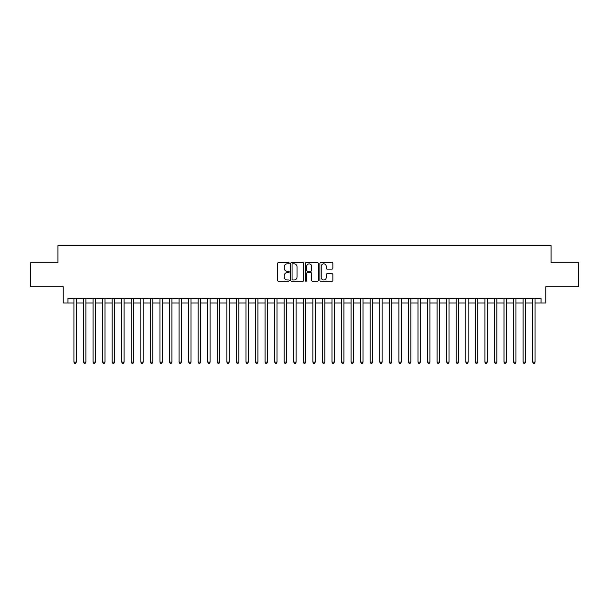 <?xml version="1.0" encoding="UTF-8"?>
<svg xmlns="http://www.w3.org/2000/svg" width="609" height="609" viewBox="0 0 609 609"><rect width="100%" height="100%" fill="white"/><g stroke="black" fill="none" stroke-linecap="round" stroke-linejoin="round"><path stroke-width="0.91" d="M289.206 263.187A0.655 0.655 0 0 0 288.552 262.532L278.587 262.532A0.936 0.936 0 0 0 277.651 263.469L277.651 280.353A0.936 0.936 0 0 0 278.587 281.289L288.552 281.289A0.655 0.655 0 0 0 289.206 280.635A0.655 0.655 0 0 0 288.552 279.98L287.265 279.98A2.999 2.999 0 0 1 284.258 276.973L284.258 275.572A2.999 2.999 0 0 1 287.265 272.566L288.552 272.566A0.655 0.655 0 0 0 289.206 271.911A0.655 0.655 0 0 0 288.552 271.256L287.265 271.256A2.999 2.999 0 0 1 284.258 268.249L284.258 266.841A2.999 2.999 0 0 1 287.265 263.842L288.552 263.842A0.655 0.655 0 0 0 289.206 263.187M331.913 269.14A0.936 0.936 0 0 0 332.857 268.204L332.857 263.469A0.936 0.936 0 0 0 331.913 262.532L320.844 262.532A0.936 0.936 0 0 0 319.908 263.469L319.908 280.353A0.936 0.936 0 0 0 320.844 281.289L331.913 281.289A0.936 0.936 0 0 0 332.857 280.353L332.857 274.629A0.936 0.936 0 0 0 331.913 273.692L327.178 273.692A0.936 0.936 0 0 0 326.241 274.629L326.241 277.468A2.512 2.512 0 0 1 323.729 279.98A2.512 2.512 0 0 1 321.225 277.468L321.225 266.354A2.512 2.512 0 0 1 323.729 263.842A2.512 2.512 0 0 1 326.241 266.354L326.241 268.204A0.936 0.936 0 0 0 327.178 269.14L331.913 269.14M67.964 302.97L67.964 298.189L541.036 298.189L541.036 302.97L545.816 302.97L545.816 286.725L578.55 286.725L578.55 262.829L551.076 262.829L551.076 245.625L57.924 245.625L57.924 262.829L30.45 262.829L30.45 286.725L63.184 286.725L63.184 302.97L73.933 302.97M303.678 263.469A0.936 0.936 0 0 0 302.742 262.532L291.673 262.532A0.936 0.936 0 0 0 290.737 263.469L290.737 280.353A0.936 0.936 0 0 0 291.673 281.289L302.742 281.289A0.936 0.936 0 0 0 303.678 280.353L303.678 263.469M306.258 262.532L317.327 262.532A0.936 0.936 0 0 1 318.263 263.469L318.263 280.353A0.936 0.936 0 0 1 317.327 281.289L312.592 281.289A0.936 0.936 0 0 1 311.656 280.353L311.656 273.502A0.936 0.936 0 0 0 310.712 272.566L307.575 272.566A0.936 0.936 0 0 0 306.632 273.502L306.632 280.635A0.655 0.655 0 0 1 305.977 281.289A0.655 0.655 0 0 1 305.322 280.635L305.322 263.469A0.936 0.936 0 0 1 306.258 262.532M76.323 302.97L83.494 302.97M85.884 302.97L93.048 302.97M95.438 302.97L102.609 302.97M104.999 302.97L112.163 302.97M114.553 302.97L121.724 302.97M124.107 302.97L131.278 302.97M133.668 302.97L140.831 302.97M143.222 302.97L150.393 302.97M152.783 302.97L159.946 302.97M162.337 302.97L169.508 302.97M171.898 302.97L179.061 302.97M181.452 302.97L188.623 302.97M191.013 302.97L198.176 302.97M200.567 302.97L207.738 302.97M210.12 302.97L217.291 302.97M219.682 302.97L226.845 302.97M229.235 302.97L236.406 302.97M238.797 302.97L245.96 302.97M248.35 302.97L255.521 302.97M257.911 302.97L265.075 302.97M267.465 302.97L274.636 302.97M277.026 302.97L284.19 302.97M286.58 302.97L293.751 302.97M296.134 302.97L303.305 302.97M305.695 302.97L312.866 302.97M315.249 302.97L322.42 302.97M324.81 302.97L331.974 302.97M334.364 302.97L341.535 302.97M343.925 302.97L351.089 302.97M353.479 302.97L360.65 302.97M363.04 302.97L370.203 302.97M372.594 302.97L379.765 302.97M382.155 302.97L389.318 302.97M391.709 302.97L398.88 302.97M401.262 302.97L408.433 302.97M410.824 302.97L417.987 302.97M420.377 302.97L427.548 302.97M429.939 302.97L437.102 302.97M439.492 302.97L446.663 302.97M449.054 302.97L456.217 302.97M458.607 302.97L465.778 302.97M468.169 302.97L475.332 302.97M477.722 302.97L484.893 302.97M487.276 302.97L494.447 302.97M496.837 302.97L504.001 302.97M506.391 302.97L513.562 302.97M515.952 302.97L523.116 302.97M525.506 302.97L532.677 302.97M535.067 302.97L541.036 302.97M292.701 263.842A0.655 0.655 0 0 0 292.046 264.496L292.046 279.318A0.655 0.655 0 0 0 292.701 279.98L294.063 279.98A2.999 2.999 0 0 0 297.063 276.973L297.063 266.841A2.999 2.999 0 0 0 294.063 263.842L292.701 263.842M311.656 266.399A2.512 2.512 0 0 0 309.144 263.887A2.512 2.512 0 0 0 306.632 266.399L306.632 270.312A0.936 0.936 0 0 0 307.575 271.256L310.712 271.256A0.936 0.936 0 0 0 311.656 270.312L311.656 266.399M76.323 298.189L76.323 362.127L73.933 362.127L73.933 298.189M76.323 362.127L75.607 363.375L74.648 363.375L73.933 362.127M85.884 298.189L85.884 362.127L83.494 362.127L83.494 298.189M85.884 362.127L85.161 363.375L84.209 363.375L83.494 362.127M95.438 298.189L95.438 362.127L93.048 362.127L93.048 298.189M95.438 362.127L94.722 363.375L93.763 363.375L93.048 362.127M104.999 298.189L104.999 362.127L102.609 362.127L102.609 298.189M104.999 362.127L104.276 363.375L103.324 363.375L102.609 362.127M114.553 298.189L114.553 362.127L112.163 362.127L112.163 298.189M114.553 362.127L113.837 363.375L112.878 363.375L112.163 362.127M124.107 298.189L124.107 362.127L121.724 362.127L121.724 298.189M124.107 362.127L123.391 363.375L122.439 363.375L121.724 362.127M133.668 298.189L133.668 362.127L131.278 362.127L131.278 298.189M133.668 362.127L132.952 363.375L131.993 363.375L131.278 362.127M143.222 298.189L143.222 362.127L140.831 362.127L140.831 298.189M143.222 362.127L142.506 363.375L141.554 363.375L140.831 362.127M152.783 298.189L152.783 362.127L150.393 362.127L150.393 298.189M152.783 362.127L152.067 363.375L151.108 363.375L150.393 362.127M162.337 298.189L162.337 362.127L159.946 362.127L159.946 298.189M162.337 362.127L161.621 363.375L160.662 363.375L159.946 362.127M171.898 298.189L171.898 362.127L169.508 362.127L169.508 298.189M171.898 362.127L171.175 363.375L170.223 363.375L169.508 362.127M181.452 298.189L181.452 362.127L179.061 362.127L179.061 298.189M181.452 362.127L180.736 363.375L179.777 363.375L179.061 362.127M191.013 298.189L191.013 362.127L188.623 362.127L188.623 298.189M191.013 362.127L190.29 363.375L189.338 363.375L188.623 362.127M200.567 298.189L200.567 362.127L198.176 362.127L198.176 298.189M200.567 362.127L199.851 363.375L198.892 363.375L198.176 362.127M210.12 298.189L210.12 362.127L207.738 362.127L207.738 298.189M210.12 362.127L209.405 363.375L208.453 363.375L207.738 362.127M219.682 298.189L219.682 362.127L217.291 362.127L217.291 298.189M219.682 362.127L218.966 363.375L218.007 363.375L217.291 362.127M229.235 298.189L229.235 362.127L226.845 362.127L226.845 298.189M229.235 362.127L228.52 363.375L227.568 363.375L226.845 362.127M238.797 298.189L238.797 362.127L236.406 362.127L236.406 298.189M238.797 362.127L238.081 363.375L237.122 363.375L236.406 362.127M248.35 298.189L248.35 362.127L245.96 362.127L245.96 298.189M248.35 362.127L247.635 363.375L246.683 363.375L245.96 362.127M257.911 298.189L257.911 362.127L255.521 362.127L255.521 298.189M257.911 362.127L257.196 363.375L256.237 363.375L255.521 362.127M267.465 298.189L267.465 362.127L265.075 362.127L265.075 298.189M267.465 362.127L266.75 363.375L265.79 363.375L265.075 362.127M277.026 298.189L277.026 362.127L274.636 362.127L274.636 298.189M277.026 362.127L276.303 363.375L275.352 363.375L274.636 362.127M286.58 298.189L286.58 362.127L284.19 362.127L284.19 298.189M286.58 362.127L285.865 363.375L284.905 363.375L284.19 362.127M296.134 298.189L296.134 362.127L293.751 362.127L293.751 298.189M296.134 362.127L295.418 363.375L294.467 363.375L293.751 362.127M305.695 298.189L305.695 362.127L303.305 362.127L303.305 298.189M305.695 362.127L304.98 363.375L304.02 363.375L303.305 362.127M315.249 298.189L315.249 362.127L312.866 362.127L312.866 298.189M315.249 362.127L314.533 363.375L313.582 363.375L312.866 362.127M324.81 298.189L324.81 362.127L322.42 362.127L322.42 298.189M324.81 362.127L324.095 363.375L323.135 363.375L322.42 362.127M334.364 298.189L334.364 362.127L331.974 362.127L331.974 298.189M334.364 362.127L333.648 363.375L332.697 363.375L331.974 362.127M343.925 298.189L343.925 362.127L341.535 362.127L341.535 298.189M343.925 362.127L343.21 363.375L342.25 363.375L341.535 362.127M353.479 298.189L353.479 362.127L351.089 362.127L351.089 298.189M353.479 362.127L352.763 363.375L351.804 363.375L351.089 362.127M363.04 298.189L363.04 362.127L360.65 362.127L360.65 298.189M363.04 362.127L362.317 363.375L361.365 363.375L360.65 362.127M372.594 298.189L372.594 362.127L370.203 362.127L370.203 298.189M372.594 362.127L371.878 363.375L370.919 363.375L370.203 362.127M382.155 298.189L382.155 362.127L379.765 362.127L379.765 298.189M382.155 362.127L381.432 363.375L380.48 363.375L379.765 362.127M391.709 298.189L391.709 362.127L389.318 362.127L389.318 298.189M391.709 362.127L390.993 363.375L390.034 363.375L389.318 362.127M401.262 298.189L401.262 362.127L398.88 362.127L398.88 298.189M401.262 362.127L400.547 363.375L399.595 363.375L398.88 362.127M410.824 298.189L410.824 362.127L408.433 362.127L408.433 298.189M410.824 362.127L410.108 363.375L409.149 363.375L408.433 362.127M420.377 298.189L420.377 362.127L417.987 362.127L417.987 298.189M420.377 362.127L419.662 363.375L418.71 363.375L417.987 362.127M429.939 298.189L429.939 362.127L427.548 362.127L427.548 298.189M429.939 362.127L429.223 363.375L428.264 363.375L427.548 362.127M439.492 298.189L439.492 362.127L437.102 362.127L437.102 298.189M439.492 362.127L438.777 363.375L437.825 363.375L437.102 362.127M449.054 298.189L449.054 362.127L446.663 362.127L446.663 298.189M449.054 362.127L448.338 363.375L447.379 363.375L446.663 362.127M458.607 298.189L458.607 362.127L456.217 362.127L456.217 298.189M458.607 362.127L457.892 363.375L456.933 363.375L456.217 362.127M468.169 298.189L468.169 362.127L465.778 362.127L465.778 298.189M468.169 362.127L467.446 363.375L466.494 363.375L465.778 362.127M477.722 298.189L477.722 362.127L475.332 362.127L475.332 298.189M477.722 362.127L477.007 363.375L476.048 363.375L475.332 362.127M487.276 298.189L487.276 362.127L484.893 362.127L484.893 298.189M487.276 362.127L486.561 363.375L485.609 363.375L484.893 362.127M496.837 298.189L496.837 362.127L494.447 362.127L494.447 298.189M496.837 362.127L496.122 363.375L495.163 363.375L494.447 362.127M506.391 298.189L506.391 362.127L504.001 362.127L504.001 298.189M506.391 362.127L505.676 363.375L504.724 363.375L504.001 362.127M515.952 298.189L515.952 362.127L513.562 362.127L513.562 298.189M515.952 362.127L515.237 363.375L514.278 363.375L513.562 362.127M525.506 298.189L525.506 362.127L523.116 362.127L523.116 298.189M525.506 362.127L524.791 363.375L523.839 363.375L523.116 362.127M535.067 298.189L535.067 362.127L532.677 362.127L532.677 298.189M535.067 362.127L534.352 363.375L533.393 363.375L532.677 362.127"/></g></svg>

